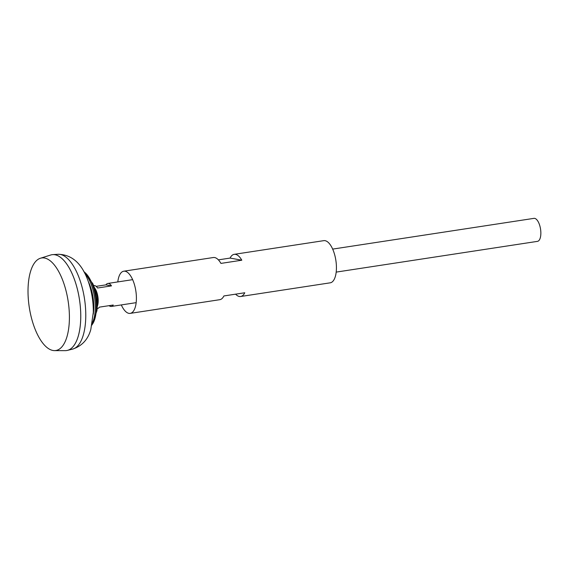 <?xml version="1.0" encoding="UTF-8"?>
<svg xmlns="http://www.w3.org/2000/svg" width="569" height="569" viewBox="0 0 569 569"><rect width="100%" height="100%" fill="white"/><g stroke="black" fill="none" stroke-linecap="round" stroke-linejoin="round"><path stroke-width="0.85" d="M93.302 312.402A27.255 11.451 -98.7 0 0 88.835 283.149M66.651 350.54A48.479 20.37 -98.7 0 0 67.419 350.39A48.479 20.37 -98.7 0 0 79.475 299.543A48.479 20.37 -98.7 0 0 52.789 254.62A48.479 20.37 -98.7 0 0 52.014 254.699M75.144 343.662A48.457 20.363 -98.7 0 0 79.468 299.543A48.457 20.363 -98.7 0 0 62.17 258.731M54.496 350.618L65.314 350.639A48.479 20.37 -98.7 0 0 79.461 299.543A48.479 20.37 -98.7 0 0 50.705 255.004L40.392 258.255A46.814 19.673 -98.7 0 0 28.45 300.546A46.814 19.673 -98.7 0 0 54.496 350.618A46.814 19.673 -98.7 0 0 68.159 301.271A46.814 19.673 -98.7 0 0 40.392 258.255M336.187 272.103L537.47 241.363A11.636 4.886 -98.7 0 0 540.55 229.122A11.636 4.886 -98.7 0 0 533.957 218.361L332.673 249.101M96.154 286.356L105.934 284.863A11.636 4.886 81.3 0 1 107.833 283.447A11.636 4.886 81.3 0 1 111.496 285.88L97.584 288.006A11.636 4.886 -98.7 0 0 93.913 285.567L93.608 285.617M97.121 308.618L97.427 308.569A11.636 4.886 -98.7 0 0 99.326 307.153L113.238 305.027A11.636 4.886 81.3 0 1 111.346 306.449A11.636 4.886 81.3 0 1 109.106 305.66M92.384 322.822A28.976 12.177 -98.7 0 0 84.845 273.476M93.252 314.216A27.639 11.615 -98.7 0 0 88.245 281.427M105.934 284.863L111.496 285.88M117.797 281.925A21.33 8.962 81.3 0 1 123.758 271.207A21.33 8.962 81.3 0 1 125.066 271.228A21.33 8.962 81.3 0 1 136.048 292.452A21.33 8.962 81.3 0 1 130.201 313.377A21.33 8.962 81.3 0 1 121.311 304.927M123.758 271.207L213.332 257.522A21.33 8.962 81.3 0 1 214.634 257.544A21.33 8.962 81.3 0 1 220.936 263.404L241.804 260.211A21.33 8.962 81.3 0 0 235.509 254.357A21.33 8.962 81.3 0 0 234.208 254.336L323.782 240.651A21.33 8.962 81.3 0 1 325.084 240.68A21.33 8.962 81.3 0 1 336.073 261.904A21.33 8.962 81.3 0 1 330.219 282.821L240.644 296.506A21.33 8.962 -98.7 0 0 244.77 292.765L223.894 295.951A21.33 8.962 -98.7 0 1 219.776 299.692L130.201 313.377M218.382 259.862L230.082 258.077A21.33 8.962 81.3 0 1 234.208 254.336M235.594 294.166A21.33 8.962 -98.7 0 0 240.644 296.506M230.082 258.077L241.804 260.211M58.074 254.293C72.555 254.528 82.882 264.365 89.056 283.81C92 293.135 93.423 302.672 93.302 312.417L90.805 329.536C87.996 339.544 81.915 346.073 72.555 349.124A48.002 20.171 -98.7 0 0 84.496 298.775A48.002 20.171 -98.7 0 0 58.074 254.293L52.789 254.62M97.299 306.399A11.636 4.886 -98.7 0 0 94.44 287.679M97.591 302.815A12.148 5.107 -98.7 0 0 95.791 291.015L92.847 283.732A27.717 11.65 -98.7 0 1 96.958 310.646L97.591 302.815M92.036 324.7A28.713 12.063 -98.7 0 0 95.606 297.082A28.713 12.063 -98.7 0 0 83.949 271.783M72.555 349.124L67.419 350.39M132.648 279.656L107.833 283.447M136.162 302.658L111.346 306.449M91.965 325.041L96.958 310.646M83.785 271.484L92.847 283.732"/></g></svg>

